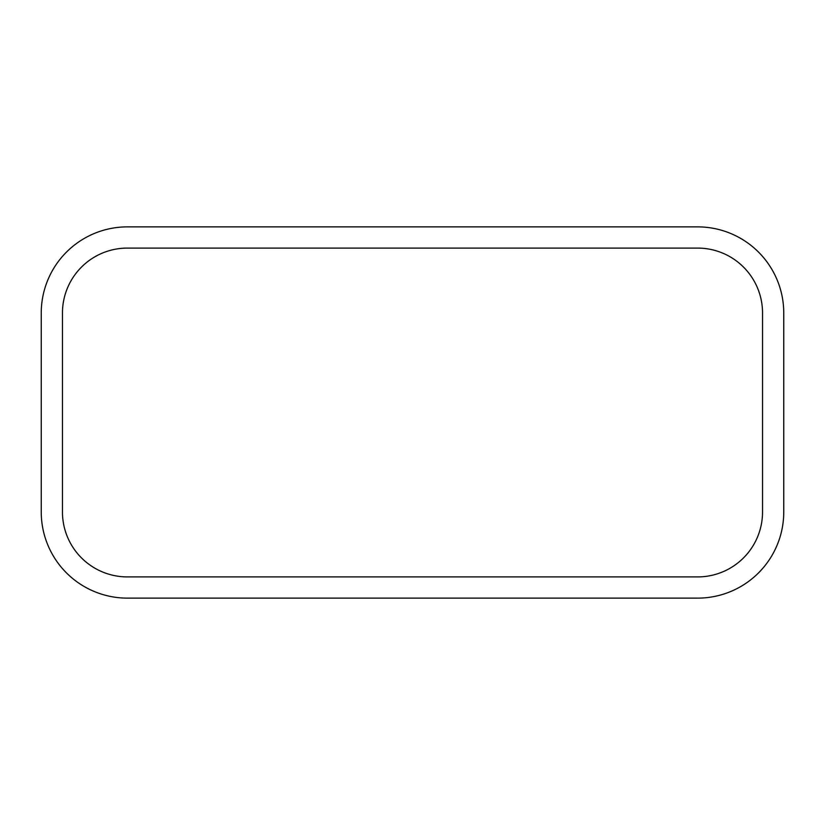<?xml version="1.0" encoding="UTF-8"?>
<svg xmlns="http://www.w3.org/2000/svg" width="825" height="825" viewBox="0 0 825 825"><rect width="100%" height="100%" fill="white"/><g stroke="black" fill="none" stroke-linecap="round" stroke-linejoin="round"><path stroke-width="1.24" d="M697.62 576.912A64.917 64.917 0 0 0 762.537 511.995L762.537 313.005A64.917 64.917 0 0 0 697.62 248.088L127.38 248.088A64.917 64.917 0 0 0 62.463 313.005L62.463 511.995A64.917 64.917 0 0 0 127.38 576.912L697.62 576.912M127.38 598.125A86.13 86.13 0 0 1 41.25 511.995L41.25 313.005A86.13 86.13 0 0 1 127.38 226.875L697.62 226.875A86.13 86.13 0 0 1 783.75 313.005L783.75 511.995A86.13 86.13 0 0 1 697.62 598.125L127.38 598.125"/></g></svg>
